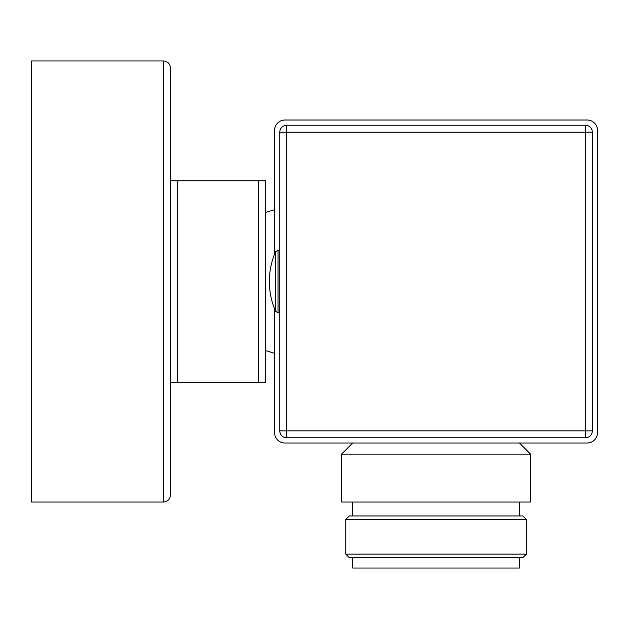 <?xml version="1.0" encoding="UTF-8"?>
<svg xmlns="http://www.w3.org/2000/svg" width="629" height="629" viewBox="0 0 629 629"><rect width="100%" height="100%" fill="white"/><g stroke="black" fill="none" stroke-linecap="round" stroke-linejoin="round"><path stroke-width="0.94" d="M274.558 308.839L274.558 432.579A10.418 10.418 0 0 0 284.976 443.005L587.132 443.005A10.418 10.418 0 0 0 597.55 432.579L597.55 130.431A10.418 10.418 0 0 0 587.132 120.013L284.976 120.013A10.418 10.418 0 0 0 274.558 130.431L274.558 254.171M258.582 382.22L258.582 180.79L265.532 180.79L258.582 180.79L265.532 180.79L265.532 382.22L170.373 382.22L170.373 495.094A6.943 6.943 0 0 1 163.422 502.044A6.943 6.943 0 0 0 170.373 495.094L170.373 67.916L170.373 180.79L177.315 180.79L177.315 382.22L170.373 382.22L177.315 382.22M170.373 67.916A6.943 6.943 0 0 0 163.422 60.974L163.422 502.044L31.45 502.044L31.45 60.974L163.422 60.974A6.943 6.943 0 0 1 170.373 67.916L170.373 495.094M274.558 353.356L265.532 350.534L265.532 281.509M258.582 180.79L177.315 180.79M352.704 443.005L341.586 454.114L530.522 454.114L519.405 443.005M530.522 454.114L530.522 502.044L341.586 502.044L341.586 454.114M526.355 519.405L522.88 515.937L349.229 515.937L345.753 519.405L526.355 519.405L526.355 554.141L345.753 554.141L345.753 519.405M526.355 554.141L522.88 557.609L349.229 557.609L345.753 554.141M352.704 557.609L352.704 568.026L519.405 568.026L519.405 557.609M592.337 430.849L585.395 430.849L585.395 132.169L279.771 132.169L279.771 430.849A6.943 6.943 0 0 0 286.714 437.792L585.395 437.792A6.943 6.943 0 0 0 592.337 430.849L592.337 132.169A6.943 6.943 0 0 0 585.395 125.218L286.714 125.218A6.943 6.943 0 0 0 279.771 132.169A6.943 6.943 0 0 1 286.714 125.218L286.714 437.792A6.943 6.943 0 0 1 279.771 430.849L585.395 430.849L585.395 437.792M592.337 132.169L585.395 132.169L585.395 125.218M275.573 311.276L275.573 251.734A74.324 74.324 0 0 0 275.573 311.276L278.034 312.762L279.771 312.762M279.771 250.248L278.034 250.248L278.034 312.762M265.532 212.484L274.558 209.661M519.405 515.937L519.405 502.044M352.704 515.937L352.704 502.044M278.034 250.248L275.573 251.734"/></g></svg>
